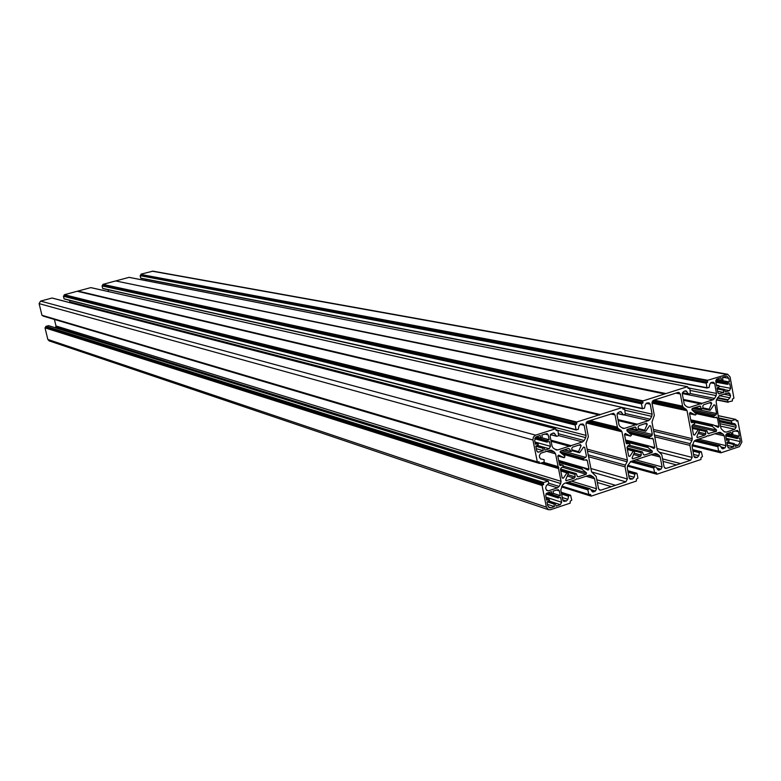 <?xml version="1.0" encoding="UTF-8"?>
<svg xmlns="http://www.w3.org/2000/svg" width="781" height="781" viewBox="0 0 781 781"><rect width="100%" height="100%" fill="white"/><g stroke="black" fill="none" stroke-linecap="round" stroke-linejoin="round"><path stroke-width="1.17" d="M626.518 443.676L629.515 443.481L629.955 444.653L627.67 446.195L627.016 447.572L628.666 456.124L629.847 456.338L628.646 456.016M627.387 449.456L634.748 451.574L632.141 457.832L632.512 458.867L640.488 456.348L633.567 454.522M627.221 443.862L626.147 443.042L624.507 434.47L625.22 433.494M630.57 436.101L624.527 434.597L630.57 436.101L631.468 435.115L626.958 430.809L627.231 429.443L635.392 426.963L636.74 429.853L630.589 428.359M558.679 460.419L588.972 469.166L588.064 470.123L582.821 467.575L581.894 468.571L558.981 461.922M562.515 467.263L586.209 474.233L586.492 472.856L563.394 466.101M559.098 462.547L581.991 469.196L581.894 468.571M559.86 465.339L563.013 465.193L563.452 466.374L561.119 467.936L560.446 469.332L562.164 477.972L563.384 478.187L562.135 477.806M560.768 470.943L568.392 473.345L565.737 479.69L566.098 480.725L574.318 478.148L567.328 476.049M583.553 447.064L584.696 447.376L583.495 447.152L579.658 452.707L571.936 450.393M567.904 448.636L569.642 449.114L570.862 451.633L571.975 450.842L571.77 448.421L572.58 447.123L580.39 444.594L581.142 445.639L578.965 445.053M571.887 449.817L578.536 451.643L578.682 452.258M560.651 465.574L559.538 464.754L557.819 456.094L558.6 455.098M564.038 457.705L557.8 455.928L564.556 457.471L564.878 456.075L560.319 452.375L560.602 450.998L568.451 448.46L569.642 449.114M649.157 446.107L654.79 447.533L653.931 448.489L648.796 445.931L647.908 446.908L625.815 441.285M627.641 446.205L652.086 452.531L652.369 451.174L629.535 445.297M625.932 441.9L647.996 447.533L647.908 446.908M649.567 425.704L650.71 425.977L649.538 425.752L645.78 431.229L638.292 429.189M636.74 429.853L638.302 429.345L638.116 426.953L638.907 425.665L646.522 423.204L647.254 424.239L644.979 423.712M638.243 428.613L644.696 430.165L644.833 430.77M691.497 422.541L694.358 422.316L694.797 423.487L692.571 424.991L691.927 426.348L693.499 434.812L694.651 435.037L693.489 434.763M692.317 428.466L698.546 429.609L699.434 430.351L696.877 436.52L697.267 437.555L705.018 435.095L698.175 433.504M714.234 425.381L718.979 426.436L718.159 427.383L713.131 424.825L712.272 425.791L690.941 421.018M691.946 425.811L716.333 431.366L716.607 430.028L693.157 424.708M694.504 422.404L712.36 426.406L712.272 425.791M692.142 422.687L691.097 421.877L689.516 413.393L690.179 412.427M695.441 415.033L689.584 413.754L695.441 415.033L696.301 414.057L691.917 409.791L692.2 408.434L700.127 406.003L701.455 408.883L695.031 407.516M713.941 404.87L715.074 405.105L713.932 404.88L710.251 410.279L702.978 408.483M701.455 408.883L702.978 408.385L702.812 406.022L703.583 404.753L711.003 402.352L711.716 403.377L709.343 402.889M702.949 407.907L709.197 409.224L709.343 409.82M628.012 471.802L634.953 473.755L634.152 477.259L632.61 478.968L630.238 479.183L629.183 477.894L627.27 467.946L627.621 465.759L630.765 461.503L643.466 457.236M655.425 453.449L656.753 453.79L654.878 453.556L643.485 457.246M656.753 453.79L659.135 455.352L653.707 453.937M651.315 454.727L660.218 457.051L659.135 455.352M660.218 457.051L662.083 466.94L635.754 459.863M632.961 460.78L655.815 466.892L658.354 470.123L661.048 469.196L662.083 466.94M655.591 466.892L653.99 467.419L631.39 461.298M630.355 461.678L653.677 468.014L653.99 467.419M653.677 468.014L654.537 472.573L627.904 465.242M692.864 450.608L699.571 452.277L701.348 451.75L702.451 456.592L700.987 457.559L700.918 459.501L656.958 474.184L656.206 472.495L654.537 472.573M699.571 452.277L698.78 455.743L697.267 457.422L695.012 457.637L693.938 456.338L692.103 446.498L693.977 441.509L695.529 440.152L706.473 436.54L707.215 435.72L708.152 435.983L719.047 432.391L720.258 432.352L723.186 434.187L717.534 432.889M714.966 433.738L724.231 435.866L723.186 434.187M724.231 435.866L726.027 445.658L698.585 439.137M696.115 439.957L719.897 445.58L722.425 448.811L725.012 447.884L726.027 445.658M719.692 445.58L718.139 446.097L694.817 440.513M694.289 441.031L717.827 446.683L718.139 446.097M717.827 446.683L718.647 451.193L692.259 444.77M719.116 418.001L731.768 420.734L735.897 419.436L736.415 421.076L737.791 420.676L741.882 442.017L739.402 446.654L721 452.795L720.277 451.125L718.647 451.193M731.768 420.734L731.455 421.32L719.242 418.665M719.565 420.422L731.777 423.087L731.455 421.32M731.777 423.087L734.853 423.78L736.005 425.381L736.092 427.246L734.814 429.296L720.609 426.133M724.036 431.62L726.252 432.118L734.814 429.296M726.252 432.118L724.426 431.883L721.068 428.642L718.139 415.424L716.167 401.864L716.509 399.706L719.565 395.547L728.819 392.716M717.358 398.134L727.609 400.184L729.971 397.802L730.577 395.537L728.917 392.736M727.609 400.184L727.931 401.961L716.528 399.667M707.693 380.269L707.381 380.845L140.863 274.443L707.693 380.269L727.707 374.265L730.089 376.969L733.925 398.154L732.432 399.111L732.363 401.004L727.931 401.961M707.381 380.845L707.635 382.221L706.161 383.168L140.17 275.673L706.473 382.583M707.147 387.991L140.746 278.134L706.99 387.727L706.161 383.168M706.99 387.727L709.041 387.561L709.831 384.086L711.345 382.417L713.483 382.212L714.664 383.559L710.554 382.778M689.721 388.177L716.47 393.439L714.664 383.559M716.47 393.439L716.128 395.596L690.199 390.451M688.432 393.985L682.409 392.775L688.578 394.063L690.345 393.546L714.605 398.417L716.128 395.596M714.605 398.417L713.063 399.765L682.282 393.526M683.346 399.403L702.119 403.299L713.063 399.765M702.119 403.299L701.387 404.109L700.44 403.836L689.447 407.389L687.28 406.93M688.578 394.063L685.913 390.734L683.346 391.662L682.321 393.907L684.166 403.845L685.24 405.554L687.592 407.135L689.447 407.389M129.246 277.392L687.612 386.722L688.168 388.43L689.818 388.391L690.345 393.546M687.426 386.732L665.978 393.565L116.076 281.043M643.046 400.878L642.724 401.473L102.936 284.362L643.046 400.878L665.978 393.565M642.724 401.473L642.988 402.859L641.474 403.826L102.057 285.914L641.797 403.23M642.49 408.688L102.643 288.384L642.353 408.434L641.474 403.826M642.353 408.434L644.452 408.248L645.252 404.734L646.805 403.045L649.05 402.83L650.212 404.177L646.141 403.299M108.5 291.586L652.106 414.164L650.212 404.177M652.106 414.164L651.754 416.351L624.927 410.25M625.552 413.539L650.202 419.212L651.754 416.351M650.202 419.212L648.62 420.578L623.882 414.848M617.966 419.592L637.403 424.2L648.62 420.578M637.403 424.2L636.652 425.03L635.685 424.757L624.409 428.398L621.979 427.812M91.006 287.672L622.467 407.506L623.023 409.224L624.722 409.176L625.288 414.399L623.453 414.916L620.778 411.587L618.093 412.514L617.039 414.789L618.972 424.835L620.075 426.563L623.101 428.427L624.409 428.398M622.262 407.506L600.267 414.526L77.973 291.059L64.325 294.72L576.739 422.023L598.929 414.945L77.192 291.264M598.929 414.945L600.267 414.526M576.739 422.023L576.681 424.024L575.138 425.01L63.437 296.282L575.47 424.415M576.173 429.901L64.032 298.772L576.056 429.667L575.138 425.01M576.056 429.667L578.213 429.472L579.024 425.909L580.605 424.19L582.968 423.985L584.11 425.333L580.137 424.337M69.987 302.667L69.968 301.974L586.092 435.427L584.11 425.333M586.092 435.427L585.74 437.633L557.907 430.38M558.6 433.797L584.159 440.533L585.74 437.633M584.159 440.533L582.538 441.929L558.766 435.613M550.869 440.162L571.028 445.639L582.538 441.929M571.028 445.639L570.257 446.488L569.261 446.215L557.693 449.954L554.9 449.173M52.239 298.088L555.642 428.818L556.209 430.556L557.946 430.497L558.552 435.778L556.648 436.306L553.973 432.977L551.152 433.904L550.088 436.218L552.108 446.371L553.241 448.109L556.248 449.954L557.693 449.954M555.418 428.818L535.581 435.144L40.583 301.095L39.109 303.614L532.925 439.996L533.384 437.018L535.581 435.144M537.406 462.069L41.949 315.27L537.308 461.864L532.925 439.996M537.308 461.864L539.105 461.776L539.651 463.465L544.142 462.088L544.103 459.648L540.628 458.906L539.515 457.305L539.398 455.362L540.764 453.234L549.97 450.256L551.933 450.5L550.664 450.139M549.014 450.569L554.432 452.092L551.933 450.5M554.432 452.092L555.574 453.839L546.69 451.32M543.469 462.303L558.112 466.618L555.574 453.839M558.112 466.618L558.815 467.428L542.502 462.616M540.55 463.25L558.503 468.571L558.815 467.428M558.503 468.571L561.041 481.321L55.998 325.98L55.451 327.795M55.822 327.151L560.69 483.527L561.041 481.321M560.69 483.527L559.098 486.446L548.828 483.234L546.319 485.743L545.685 488.086L546.309 489.853L548.301 490.878L546.554 490.322M547.52 484.718L557.468 487.852L559.098 486.446M557.468 487.852L548.301 490.878M548.828 483.244L548.203 481.096L543.713 482.482L45.942 326.302L543.381 483.088L543.713 482.482M542.375 484.855L45.015 327.854L542.053 485.46L543.654 484.435L543.381 483.088M542.053 485.46L546.397 507.142L548.408 509.681L550.527 509.72L570.169 503.159L570.218 501.177L571.76 500.172L570.589 495.232L561.256 492.342M561.48 493.485L568.695 495.779L570.335 495.232M568.695 495.779L567.885 499.332L566.303 501.07L563.794 501.265L562.779 499.996L560.778 489.941L562.72 484.816L564.341 483.41L575.861 479.612L576.632 478.773L577.618 479.036L589.079 475.258L590.534 475.258L593.453 477.054L588.269 475.522M586.062 476.244L594.566 478.763L593.453 477.054M594.566 478.763L596.528 488.76L571.36 481.096M568.236 482.131L590.094 488.75L592.633 491.981L595.473 491.054L596.528 488.76M589.85 488.75L588.22 489.287L566.635 482.658M565.561 483.009L587.888 489.892L588.22 489.287M587.888 489.892L588.796 494.49L561.998 486.133M634.953 473.755L637.052 473.54L637.931 478.109L636.427 479.095L636.369 481.057L591.285 496.111L590.504 494.412L588.796 494.49M734.716 444.457L738.318 445.297L735.175 446.351L734.325 443.637L726.906 442.251L728.878 441.411L729.054 440.24L726.379 439.361M727.023 442.895L733.291 444.369L733.603 443.823M733.291 444.369L733.603 446.869L729.669 448.187L728.224 447.845M726.906 442.231L727.755 446.908L729.669 448.187M726.389 439.4L728.78 439.918M728.605 439.918L726.574 440.425L725.754 435.925L727.004 433.592L730.948 432.293L731.963 434.822L732.803 434.099L732.519 431.766L737.401 430.39L738.514 431.698L735.067 430.927M725.979 434.49L737.215 437.057L739.334 436.198L738.514 431.698M737.215 437.057L736.922 437.633L725.764 435.076M725.715 435.632L737.03 438.229L736.922 437.633M737.03 438.229L739.656 437.995L740.31 441.587L726.193 438.317M738.318 445.297L740.31 441.587M726.779 376.149L722.591 377.243L722.913 379.771L722.074 380.493L716.323 379.478M726.926 376.169L728.829 378.336L729.483 381.968L727.355 382.817L715.767 380.659M715.767 381.274L727.062 383.393L727.355 382.817M727.062 383.393L727.179 383.988L715.874 381.87M724.729 389.748L729.386 390.646L730.645 388.323L729.815 383.783L727.179 383.988M729.386 390.646L725.276 391.974L724.436 389.407L716.987 387.981M716.997 388.03L724.436 389.407M724.251 389.416L717.046 388.303M717.163 388.938L723.411 390.139L723.723 389.592M723.411 390.139L723.694 392.482L718.969 393.8L717.807 392.452L716.978 387.903L718.959 387.112L719.135 385.931L716.48 385.179M716.567 379.263L721.595 380.201L721.009 377.75L717.036 379.019L715.777 381.353L716.646 386.087L718.686 385.599M694.905 412.329L713.775 416.41L714.215 417.571L716.763 417.22L717.436 418.011L714.937 417.474M718.979 426.436L717.436 418.011M712.36 426.406L716.607 430.028M716.333 431.366L708.074 433.601M692.112 427.373L706.883 430.702L707.811 433.162L708.933 433.806M706.678 430.702L705.624 431.473L699.141 429.98M698.741 432.196L705.79 433.826L705.624 431.473M705.79 433.826L705.018 435.095M698.107 429.804L694.651 435.037M695.363 415.004L690.463 412.485M709.197 409.224L711.716 403.377M715.074 405.105L716.626 413.559L692.356 408.385M691.868 409.742L715.982 414.906L716.626 413.559M715.982 414.906L714.039 415.843L693.948 411.509M713.775 416.41L714.039 415.843M664.543 467.819L666.408 468.327L665.334 468.336L664.055 466.784L661.771 454.708L657.299 450.178L651.979 422.082L654.322 415.297L652.018 403.094L653.551 400.262L678.015 392.452L678.953 392.413L680.358 394.034L675.897 393.126M654.087 400.097L682.623 406.169L680.358 394.034M682.623 406.169L683.473 407.536L652.584 400.926M652.037 402.02L686.196 409.371L683.473 407.536M686.196 409.371L687.055 410.738L652.028 403.162M653.707 431.219L691.966 440.396L692.249 438.678L687.055 410.738M691.966 440.396L690.199 443.676L654.419 434.978M654.761 436.804L689.926 445.404L690.199 443.676M689.926 445.404L692.171 457.422L656.977 448.489M659.047 452.121L690.648 460.243L692.171 457.422M690.648 460.243L676.551 464.939L663.03 461.376M666.408 468.327L676.551 464.939M627.192 448.44L642.402 451.906L643.349 454.386L644.51 455.03L643.573 454.786M641.426 452.15L641.094 452.687L627.309 449.085M634.143 453.195L641.279 455.069L641.094 452.687M641.279 455.069L640.488 456.348M633.371 451.027L629.847 456.338M630.511 436.081L625.464 433.553M644.696 430.165L647.254 424.239M650.71 425.977L652.32 434.509L629.056 428.857M626.811 429.804L651.676 435.886L652.32 434.509M651.676 435.886L649.685 436.833L627.709 431.444M628.773 432.332L649.411 437.409L649.685 436.833M649.411 437.409L649.851 438.58L652.516 438.229L653.18 439.02L650.837 438.444M654.79 447.533L653.18 439.02M647.996 447.533L652.369 451.174M652.086 452.531L644.51 455.03M548.203 506.82L551.035 507.777L554.412 506.644L554.051 504.077L547.354 501.861M551.035 507.777L549.346 507.748L547.735 505.707L546.993 502.007L549.58 500.484L549.199 499.547L546.622 500.152L545.694 495.505L547.012 493.094L551.406 491.639L552.021 493.943L548.184 492.704M558.2 489.648L553.094 491.073L553.426 493.475L552.021 493.943M558.337 489.697L559.372 490.976L556.316 490.009M547.354 492.977L558.19 496.472L560.289 495.613L559.372 490.976M558.19 496.472L557.888 497.067L546.475 493.377M546.056 493.817L558.015 497.682L557.888 497.067M558.015 497.682L560.66 497.458L561.617 502.271L560.309 504.682L549.316 501.06M548.282 501.48L555.203 503.315L556.101 506.088L560.309 504.682M554.383 503.501L554.051 504.077M537.113 451.594L538.792 452.072L537.806 452.072L536.713 450.744L535.776 446.068L538.07 445.16L538.246 443.94L535.395 444.194L534.643 440.435L536.772 436.569L540.179 435.476L540.833 437.995L536.313 436.764M544.806 434.002L548.203 434.91L547.071 433.572L541.877 434.939L542.248 437.536L540.833 437.995M548.203 434.91L549.17 439.771L547.051 440.621L535.444 437.448M535.044 438.014L546.749 441.216L547.051 440.621M546.749 441.216L546.876 441.841L534.8 438.531M536.508 445.775L544.025 447.474L544.913 450.1L549.15 448.733L550.468 446.322L549.541 441.646L546.876 441.841M543.215 447.659L542.883 448.235L535.805 446.244M538.792 452.072L543.215 450.647L542.883 448.235M563.989 457.686L558.805 455.157M578.536 451.643L581.142 445.639M584.696 447.376L586.385 456.006L585.73 457.393L583.69 458.369L560.065 451.75M560.485 452.511L583.407 458.945L583.69 458.369M583.407 458.945L583.846 460.126L586.629 459.775L587.283 460.556L585.096 459.941M588.972 469.166L587.283 460.556M581.991 469.196L586.492 472.856M586.209 474.233L578.428 476.8L577.423 476.498M560.485 469.518L575.255 473.901L576.271 473.647L577.247 476.156L578.428 476.8M575.255 473.901L574.923 474.438L560.621 470.191M567.914 474.692L575.119 476.849L574.923 474.438M575.119 476.849L574.318 478.148M566.986 472.798L563.384 478.187M613.505 413.276L587.527 421.349L585.955 424.229L588.366 436.559L585.984 443.432L591.549 471.831L596.157 476.39L598.549 488.594L599.788 490.136L600.96 490.136L615.487 485.304L596.821 479.768M613.641 413.315L615.028 414.926L610.762 413.93M590.085 420.529L617.39 427.197L615.028 414.926M617.39 427.197L618.279 428.574L588.073 421.174M586.619 421.935L621.08 430.409L618.279 428.574M621.08 430.409L621.959 431.795L586.043 422.911M587.458 450.979L627.114 461.776L627.387 460.029L621.959 431.795M627.114 461.776L625.308 465.095L588.22 454.874M588.591 456.739L625.034 466.843L625.308 465.095M625.034 466.843L627.377 478.997L590.895 468.512M591.559 471.9L625.825 481.848L627.377 478.997M625.825 481.848L615.487 485.304M49.203 340.897L47.836 339.452L546.397 507.142M45.015 327.854L47.836 339.452M45.2 327.542L45.933 327.346L45.757 326.624M48.627 325.716L45.942 326.302M54.416 319.439L55.998 325.98M539.476 463.338L43.16 315.973L539.378 463.133M41.949 315.27L39.109 303.614M52.005 298.03L40.583 301.095M69.968 301.974L69.577 300.334M64.032 298.772L63.437 296.282M576.407 422.619L64.14 295.033L64.315 295.784L63.612 295.97M90.781 287.623L77.973 291.059M108.5 291.577L108.061 289.731M102.643 288.384L102.057 285.914M102.76 284.675L102.936 285.416L102.243 285.602M102.936 284.362L115.637 280.945L664.68 393.985M129.05 277.353L116.408 280.74M146.369 280.721L146.037 279.305M140.746 278.134L140.17 275.673M140.863 274.443L141.039 275.176L140.346 275.361M141.039 274.131L152.93 271.153L727.521 374.236M707.635 382.221L141.039 275.176M729.483 381.968L716.284 379.517M723.694 392.482L717.593 391.301M733.603 446.869L727.492 445.424M739.334 436.198L732.5 434.646M680.563 463.602L662.561 458.886M642.988 402.859L102.936 285.416M549.17 439.771L542.18 437.877M543.215 450.647L536.303 448.685M576.681 424.024L64.315 295.784M599.671 415.101L77.631 291.362M554.412 506.644L547.461 504.331M560.289 495.613L553.417 493.407M543.654 484.435L45.933 327.346M611.367 486.67L597.348 482.492M632.249 458.691L632.874 458.857M582.304 467.809L558.796 461.005M565.825 480.52L566.498 480.725M648.308 446.166L625.64 440.406M697.013 437.409L697.589 437.545M712.672 425.059L690.775 420.168M630.316 428.447L636.847 430.028M627.094 447.982L642.177 451.906M726.262 374.343L152.07 271.173M721.742 380.435L716.362 379.439M694.719 407.623L701.572 409.078M709.949 410.24L702.88 408.736M701.914 403.445L683.375 399.599M728.829 378.336L722.698 377.213M716.431 399.872L728.068 402.225M718.383 393.497L719.731 393.761M730.645 388.323L719.174 386.146M727.775 399.687L717.612 397.656M719.252 395.674L729.971 397.802M726.857 393.194L730.01 393.809M730.577 395.537L723.753 394.19M715.923 382.124L727.345 384.272M696.144 413.383L713.932 417.239M683.512 400.321L700.44 403.836M688.051 387.806L689.33 388.059M688.344 393.888L682.438 392.697M684.654 390.998L686.841 391.437M698.878 406.276L700.782 406.676M700.567 403.826L683.502 400.272L700.616 403.826M694.202 422.316L691.048 421.603L694.329 422.316M692.249 438.678L653.365 429.404M692.054 445.726L720.638 452.707M719.428 432.303L720.873 432.635M720.521 452.482L692.073 445.531M692.2 444.945L718.764 451.418M720.804 446.878L725.012 447.884M723.489 448.685L721.644 448.235M727.326 442.056L734.12 443.647M692.191 427.793L705.946 430.946M735.702 419.446L718.442 415.736M737.596 420.686L736.298 420.403M732.041 423.419L719.613 420.695L732.061 423.419M736.005 425.381L719.818 421.828M720.17 423.732L736.092 427.246M737.176 438.483L725.744 435.857M731.612 434.744L726.847 433.65M727.16 433.543L731.494 434.529M714.098 417.513L696.349 413.666L714.215 417.571M713.102 424.815L690.716 419.827L713.033 424.815M701.133 451.75L692.688 449.661M693.577 454.435L698.78 455.743M699.249 452.677L692.962 451.115M697.267 457.422L693.997 456.592M694.563 457.402L695.627 457.676M698.409 429.599L692.269 428.193L698.517 429.599M645.467 431.19L638.302 429.452M637.189 424.356L618.005 419.797M630.121 433.445L649.577 438.248M627.485 466.042L656.567 474.077M656.47 473.862L627.553 465.886M627.817 465.398L654.634 472.778M656.606 467.995L661.048 469.196M659.496 470.006L657.534 469.479M649.733 438.512L630.501 433.767M648.767 445.922L625.571 440.045L648.708 445.912M550.41 434.578L556.482 436.198M551.083 441.255L569.261 446.215M550.468 446.322L534.965 442.017M556.062 429.814L557.439 430.165M556.443 436.14L550.439 434.539M552.763 433.094L554.832 433.64M536.117 436.872L540.94 438.18M534.741 438.717L547.003 442.075M570.364 451.359L564.497 449.739M564.272 449.807L570.452 451.516M569.456 446.205L551.074 441.187L569.466 446.205M537.367 445.434L549.15 448.733M540.462 458.837L540.96 458.984M537.758 443.608L535.131 442.876M543.781 447.474L537.006 445.58M562.818 465.173L559.43 464.187M558.239 466.853L543.156 462.401M579.336 452.668L571.956 450.637L579.414 452.716M570.813 445.795L550.917 440.386M561.607 450.666L585.73 457.393M561.969 453.712L583.573 459.794M546.026 497.175L561.617 502.271M562.291 497.536L567.885 499.332M568.363 496.199L561.598 494.041M566.303 501.07L562.769 499.928M563.257 500.924L564.575 501.343M554.94 503.315L548.779 501.275M558.112 497.887L545.968 493.953M560.426 469.02L576.027 473.647M567.357 472.583L560.699 470.601L567.445 472.603M48.383 325.638L547.95 481.096M546.329 498.678L548.965 499.537M547.989 492.772L552.089 494.09M558.522 468.288L540.999 463.104M561.617 486.836L590.866 495.984M589.821 475.131L591.002 475.483M590.778 495.789L561.695 486.7M561.929 486.27L588.884 494.685M590.739 489.599L595.473 491.054M593.872 491.884L591.793 491.239M583.719 460.048L562.359 454.034M558.718 460.624L582.743 467.555M598.959 489.531L600.96 490.136M617.224 413.422L623.297 414.828M618.152 420.588L635.685 424.757M622.896 408.541L624.224 408.844M623.228 414.75L617.254 413.364M619.538 411.782L621.676 412.27M634.221 427.187L636.037 427.627M635.841 424.737L618.142 420.529L635.871 424.747M629.34 443.471L626.069 442.642M627.387 460.029L587.097 449.114M636.564 473.218L627.817 470.767M628.773 475.736L634.152 477.259M634.631 474.165L628.119 472.329M632.61 478.968L629.213 478.001M629.75 478.899L630.921 479.231M633.713 450.822L627.328 449.153M707.293 388.069L140.922 278.319M718.823 385.589L716.47 385.14M710.056 410.289L702.861 408.766M728.224 402.303L716.411 399.911M727.472 384.33L715.923 382.163M701.728 409.156L694.631 407.653M689.496 388.05L688.041 387.757M129.158 277.353L687.592 386.712M696.203 439.928L719.867 445.57M706.854 430.692L692.103 427.314M718.92 451.516L692.181 445.004M692.054 445.775L720.795 452.804M734.306 443.637L727.414 442.017M735.878 419.426L718.383 415.677M736.288 420.354L737.772 420.676M731.768 434.832L726.769 433.689M737.303 438.551L725.744 435.896M701.318 451.74L692.679 449.602M642.646 408.775L102.819 288.57M645.565 431.229L638.292 429.472M633.069 460.751L655.786 466.882M642.372 451.896L627.084 447.913M654.8 472.895L627.787 465.447M627.455 466.101L656.733 474.184M649.851 438.58L630.56 433.816M550.371 434.636L556.648 436.306M570.628 451.633L564.165 449.846M557.634 430.155L556.043 429.745M52.132 298.03L555.613 428.808M547.149 442.173L534.731 438.756M541.106 438.297L536.049 436.921M562.974 465.183L559.421 464.139M539.651 463.465L43.326 316.149M42.106 315.446L537.582 462.186M543.986 447.464L537.103 445.541M537.933 443.598L535.122 442.817M576.339 430.009L64.198 298.957M570.56 495.222L561.246 492.264M558.269 498.005L545.939 494.002M555.164 503.306L548.887 501.236M548.164 481.086L48.529 325.648M552.274 494.227L547.862 492.811M549.16 499.537L546.309 498.6M548.408 509.681L49.037 340.838M568.353 482.092L590.065 488.74M576.241 473.637L560.426 468.951M589.05 494.812L561.89 486.338M561.578 486.905L591.032 496.111M582.782 467.565L558.718 460.614M583.846 460.126L562.427 454.093M617.205 413.471L623.453 414.916M637.003 430.126L630.218 428.476M624.4 408.834L622.887 408.492M90.908 287.623L622.437 407.497M629.486 443.471L626.069 442.602M636.759 473.208L627.797 470.699M633.811 450.832L627.319 449.134"/></g></svg>
